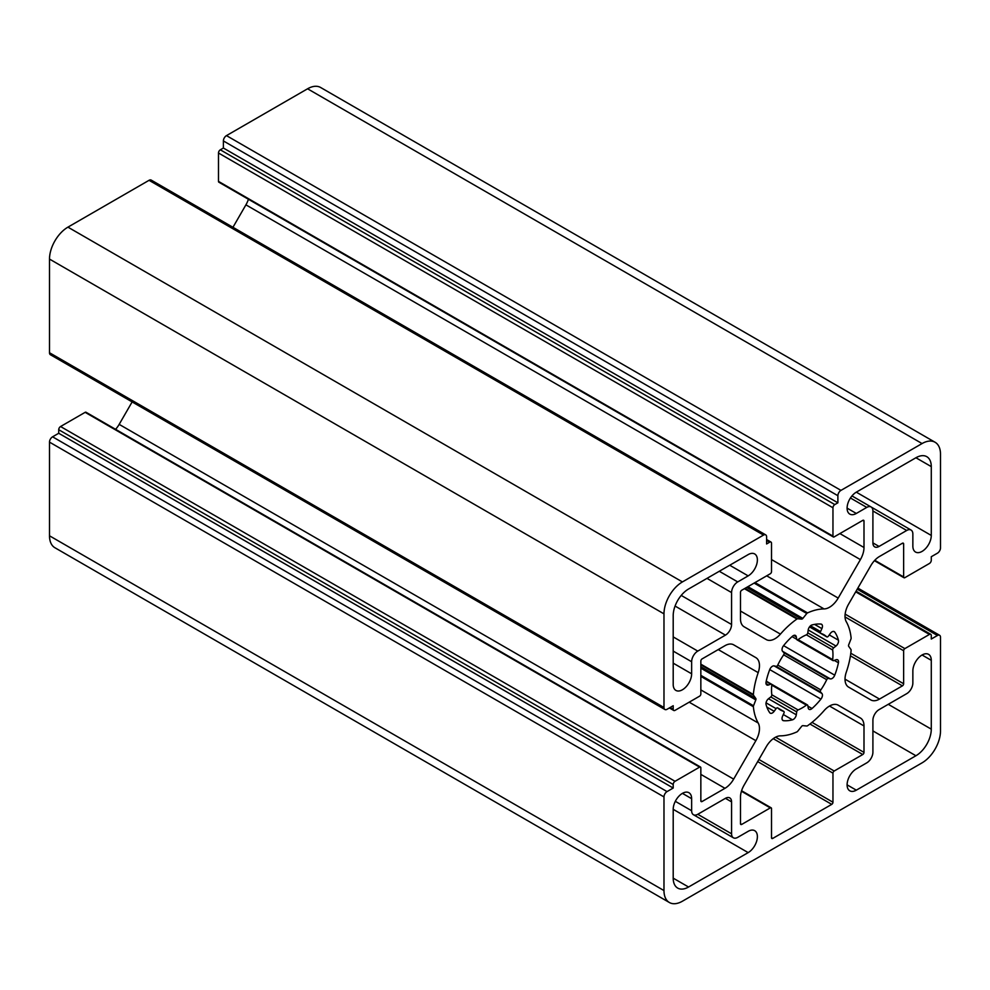 <?xml version="1.0" encoding="UTF-8"?>
<svg xmlns="http://www.w3.org/2000/svg" width="990" height="990" viewBox="0 0 990 990"><rect width="100%" height="100%" fill="white"/><g stroke="black" fill="none" stroke-linecap="round" stroke-linejoin="round"><path stroke-width="1.49" d="M731.573 833.803L731.573 801.875A8.687 5.012 120 0 0 729.779 797.903A8.687 5.012 120 0 0 725.435 798.324L697.777 814.287A8.687 5.012 -60 0 1 693.433 814.721A8.687 5.012 -60 0 1 691.639 810.748L691.639 798.683A13.031 7.524 120 0 0 688.929 792.718A13.031 7.524 120 0 0 678.893 796.207A13.031 7.524 120 0 0 673.2 809.325L673.2 878.155A21.73 12.548 120 0 0 677.705 888.092A21.73 12.548 120 0 0 688.557 887.015L748.168 852.613A13.031 7.524 120 0 0 756.682 841.116A13.031 7.524 120 0 0 754.689 830.672A13.031 7.524 120 0 0 748.168 831.328L737.723 837.354A8.687 5.012 -60 0 1 733.38 837.788A8.687 5.012 -60 0 1 731.573 833.803L697.777 814.287M833.32 536.951L218.84 182.185A1.732 1.002 -60 0 1 218.481 181.38L218.481 153.005A2.611 1.51 -60 0 1 220.325 149.812L223.394 148.03L223.394 140.939A4.344 2.512 -60 0 1 226.475 135.618L307.581 88.791A26.074 15.048 -60 0 1 320.624 87.491L935.105 442.27A26.074 15.048 -60 0 1 940.5 454.2L940.5 547.866A4.344 2.512 -60 0 1 937.431 553.187L931.281 556.726L931.281 560.278A2.611 1.51 -60 0 1 929.437 563.471L904.86 577.665A1.732 1.002 -60 0 1 903.994 577.752A1.732 1.002 -60 0 1 903.635 576.947L903.635 543.956A1.732 1.002 120 0 0 903.276 543.163A1.732 1.002 120 0 0 902.397 543.25L879.516 556.467A17.375 10.036 120 0 0 870.829 565.636L848.616 604.098A17.375 10.036 120 0 0 846.302 621.769A69.523 40.132 -60 0 1 851.115 638.043A1.732 1.002 -60 0 1 850.955 639.008L848.678 644.861A1.732 1.002 120 0 0 848.678 646.284L850.955 649.514A1.732 1.002 -60 0 1 851.115 650.282A69.523 40.132 -60 0 1 846.302 672.136A17.375 10.036 120 0 0 848.616 687.122L870.829 699.942A17.375 10.036 120 0 0 879.516 699.076L902.397 685.872A1.732 1.002 120 0 0 903.635 683.744L903.635 650.739A1.732 1.002 -60 0 1 904.86 648.611L929.437 634.429A2.611 1.51 -60 0 1 930.749 634.293A2.611 1.51 -60 0 1 931.281 635.493L931.281 639.033L937.431 635.493A4.344 2.512 -60 0 1 939.597 635.271A4.344 2.512 -60 0 1 940.5 637.263L940.5 730.917A26.074 15.048 -60 0 1 922.061 762.857L682.419 901.209A26.074 15.048 -60 0 1 669.376 902.509A26.074 15.048 -60 0 1 663.981 890.567L663.981 796.913A4.344 2.512 -60 0 1 667.05 791.592L673.2 788.04L673.2 784.488A2.611 1.51 -60 0 1 675.044 781.296L699.621 767.114A1.732 1.002 -60 0 1 700.487 767.027A1.732 1.002 -60 0 1 700.846 767.819L700.846 800.811A1.732 1.002 120 0 0 701.217 801.603A1.732 1.002 120 0 0 702.083 801.516L724.965 788.312A17.375 10.036 120 0 0 733.652 779.13L755.865 740.681A17.375 10.036 120 0 0 758.192 722.997A69.523 40.132 -60 0 1 753.365 706.724A1.732 1.002 -60 0 1 753.526 705.771L755.803 699.905A1.732 1.002 120 0 0 755.803 698.482L753.526 695.252A1.732 1.002 -60 0 1 753.365 694.485A69.523 40.132 -60 0 1 758.192 672.631A17.375 10.036 120 0 0 755.865 657.645L733.652 644.824A17.375 10.036 120 0 0 724.965 645.69L702.083 658.907A1.732 1.002 120 0 0 700.846 661.035L700.846 694.027A1.732 1.002 -60 0 1 699.621 696.156L675.044 710.35A2.611 1.51 -60 0 1 673.745 710.474A2.611 1.51 -60 0 1 673.2 709.285L673.2 705.734L667.05 709.285A4.344 2.512 -60 0 1 664.884 709.496A4.344 2.512 -60 0 1 663.981 707.504L663.981 613.85A26.074 15.048 -60 0 1 682.419 581.922L763.525 535.083A4.344 2.512 -60 0 1 765.703 534.872A4.344 2.512 -60 0 1 766.607 536.865L766.607 543.956L769.676 542.186A2.611 1.51 -60 0 1 770.975 542.05A2.611 1.51 -60 0 1 771.519 543.25L771.519 571.626A1.732 1.002 -60 0 1 770.294 573.755L741.72 590.25A1.732 1.002 120 0 0 740.483 592.379L740.483 618.812A17.375 10.036 120 0 0 744.084 626.769L766.285 639.59A17.375 10.036 120 0 0 780.429 634.107A69.523 40.132 -60 0 1 796.938 619.01A1.732 1.002 -60 0 1 797.693 618.762L801.628 619.109A1.732 1.002 120 0 0 802.853 618.404L806.788 613.503A1.732 1.002 -60 0 1 807.543 612.897A69.523 40.132 -60 0 1 824.051 608.924A17.375 10.036 120 0 0 838.196 598.071L860.397 559.61A17.375 10.036 120 0 0 863.998 547.507L863.998 521.074A1.732 1.002 120 0 0 863.639 520.282A1.732 1.002 120 0 0 862.773 520.369L834.199 536.865A1.732 1.002 -60 0 1 833.32 536.951A1.732 1.002 -60 0 1 832.961 536.147L832.961 507.771A2.611 1.51 -60 0 1 834.805 504.578L837.887 502.809L837.887 495.705A4.344 2.512 -60 0 1 840.955 490.384L922.061 443.557A26.074 15.048 -60 0 1 935.105 442.27M766.062 704.571A4.344 2.512 -60 0 1 768.488 698.742L770.802 696.935A1.732 1.002 120 0 0 771.804 694.77A43.449 25.084 -60 0 1 771.804 685.142A1.732 1.002 120 0 0 771.457 684.152A1.732 1.002 120 0 0 770.802 684.14L768.488 684.993A4.344 2.512 -60 0 1 766.854 684.956A4.344 2.512 -60 0 1 766.062 681.986A53.015 30.603 -60 0 1 769.737 669.587A4.344 2.512 -60 0 1 774.168 665.899L776.086 666.332A1.732 1.002 120 0 0 777.769 665.057A43.449 25.084 -60 0 1 783.659 654.848A1.732 1.002 120 0 0 783.932 652.757L782.583 651.321A4.344 2.512 -60 0 1 783.573 645.641A53.015 30.603 -60 0 1 792.458 636.248A4.344 2.512 -60 0 1 795.44 635.444A4.344 2.512 -60 0 1 796.294 636.842L796.702 639.28A1.732 1.002 120 0 0 797.037 639.837A1.732 1.002 120 0 0 798.076 639.639A43.449 25.084 -60 0 1 806.404 634.825A1.732 1.002 120 0 0 807.791 632.87L808.199 629.974A4.344 2.512 -60 0 1 812.023 624.95A53.015 30.603 -60 0 1 820.908 624.071A4.344 2.512 -60 0 1 821.552 624.269A4.344 2.512 -60 0 1 821.898 628.613L820.562 631.608A1.732 1.002 120 0 0 820.698 633.353A1.732 1.002 120 0 0 820.821 633.402A43.449 25.084 -60 0 1 823.965 634.751A43.449 25.084 -60 0 1 826.712 636.805A1.732 1.002 120 0 0 826.823 636.892A1.732 1.002 120 0 0 828.395 636.137L830.313 633.476A4.344 2.512 -60 0 1 834.248 631.595A4.344 2.512 -60 0 1 834.743 632.053A53.015 30.603 -60 0 1 838.431 640.196A4.344 2.512 -60 0 1 835.993 646.024L833.691 647.831A1.732 1.002 120 0 0 832.677 649.997A43.449 25.084 -60 0 1 832.677 659.625A1.732 1.002 120 0 0 833.035 660.615A1.732 1.002 120 0 0 833.691 660.627L835.993 659.773A4.344 2.512 -60 0 1 837.639 659.81A4.344 2.512 -60 0 1 838.431 662.78A53.015 30.603 -60 0 1 834.743 675.18A4.344 2.512 -60 0 1 830.313 678.88L828.395 678.435A1.732 1.002 120 0 0 826.712 679.709A43.449 25.084 -60 0 1 820.821 689.919A1.732 1.002 120 0 0 820.562 692.01L821.898 693.458A4.344 2.512 -60 0 1 820.908 699.138A53.015 30.603 -60 0 1 812.023 708.518A4.344 2.512 -60 0 1 809.04 709.323A4.344 2.512 -60 0 1 808.199 707.924L807.791 705.486A1.732 1.002 120 0 0 807.444 704.929A1.732 1.002 120 0 0 806.404 705.127A43.449 25.084 -60 0 1 798.076 709.941A1.732 1.002 120 0 0 796.702 711.897L796.294 714.792A4.344 2.512 -60 0 1 792.458 719.817A53.015 30.603 -60 0 1 783.573 720.695A4.344 2.512 -60 0 1 782.929 720.497A4.344 2.512 -60 0 1 782.583 716.154L783.932 713.159A1.732 1.002 120 0 0 783.795 711.426A1.732 1.002 120 0 0 783.659 711.365A43.449 25.084 -60 0 1 780.516 710.016A43.449 25.084 -60 0 1 777.769 707.961A1.732 1.002 120 0 0 777.657 707.887A1.732 1.002 120 0 0 776.086 708.63L774.168 711.29A4.344 2.512 -60 0 1 770.232 713.171A4.344 2.512 -60 0 1 769.737 712.713A53.015 30.603 -60 0 1 766.062 704.571M740.483 823.692L740.483 797.272A17.375 10.036 -60 0 1 744.084 785.157L766.285 746.695A17.375 10.036 -60 0 1 780.429 735.842A69.523 40.132 120 0 0 796.938 731.882A1.732 1.002 120 0 0 797.693 731.264L801.628 726.363A1.732 1.002 -60 0 1 802.853 725.658L806.788 726.004A1.732 1.002 120 0 0 807.543 725.757A69.523 40.132 120 0 0 824.051 710.659A17.375 10.036 -60 0 1 838.196 705.177L860.397 717.998A17.375 10.036 -60 0 1 863.998 725.955L863.998 752.388A1.732 1.002 -60 0 1 862.773 754.516L834.199 771.012A1.732 1.002 120 0 0 832.961 773.14L832.961 802.234A1.732 1.002 -60 0 1 831.736 804.363L772.745 838.419A1.732 1.002 -60 0 1 771.878 838.505A1.732 1.002 -60 0 1 771.519 837.713L771.519 808.62A1.732 1.002 120 0 0 771.16 807.815A1.732 1.002 120 0 0 770.294 807.902L741.72 824.41A1.732 1.002 -60 0 1 740.842 824.484A1.732 1.002 -60 0 1 740.483 823.692L741.72 824.41M737.723 581.922L748.168 575.883A13.031 7.524 120 0 0 756.682 564.399A13.031 7.524 120 0 0 754.689 553.955A13.031 7.524 120 0 0 748.168 554.598L688.557 589.013A21.73 12.548 120 0 0 673.2 615.619L673.2 684.449A13.031 7.524 120 0 0 675.898 690.414A13.031 7.524 120 0 0 685.946 686.924A13.031 7.524 120 0 0 691.639 673.806L691.639 661.741A8.687 5.012 -60 0 1 697.777 651.098L725.435 635.135A8.687 5.012 120 0 0 731.573 624.492L731.573 592.564A8.687 5.012 -60 0 1 737.723 581.922L719.285 571.267M931.281 535.442L931.281 466.612A21.73 12.548 120 0 0 926.788 456.675A21.73 12.548 120 0 0 915.923 457.751L856.313 492.154A13.031 7.524 120 0 0 847.799 503.65A13.031 7.524 120 0 0 849.804 514.095A13.031 7.524 120 0 0 856.313 513.451L866.757 507.412A8.687 5.012 -60 0 1 871.101 506.979A8.687 5.012 -60 0 1 872.908 510.964L872.908 542.891A8.687 5.012 120 0 0 874.702 546.876A8.687 5.012 120 0 0 879.046 546.443L906.704 530.479A8.687 5.012 -60 0 1 911.048 530.046A8.687 5.012 -60 0 1 912.854 534.018L912.854 546.084A13.031 7.524 120 0 0 915.552 552.049A13.031 7.524 120 0 0 925.588 548.559A13.031 7.524 120 0 0 931.281 535.442L856.313 492.166M872.908 752.214L872.908 720.274A8.687 5.012 -60 0 1 879.046 709.632L906.704 693.668A8.687 5.012 120 0 0 912.854 683.026L912.854 670.96A13.031 7.524 -60 0 1 918.534 657.843A13.031 7.524 -60 0 1 928.583 654.353A13.031 7.524 -60 0 1 931.281 660.318L931.281 729.147A21.73 12.548 -60 0 1 915.923 755.754L856.313 790.168A13.031 7.524 -60 0 1 849.804 790.812A13.031 7.524 -60 0 1 847.799 780.368A13.031 7.524 -60 0 1 856.313 768.884L866.757 762.857A8.687 5.012 120 0 0 872.908 752.214M669.376 902.509L54.895 547.73A26.074 15.048 -60 0 1 49.5 535.8L49.5 442.134A4.344 2.512 -60 0 1 52.569 436.813L58.719 433.274L58.719 429.722A2.611 1.51 -60 0 1 60.563 426.529L85.14 412.335A1.732 1.002 -60 0 1 86.006 412.248L700.487 767.027M115.583 429.326A17.375 10.036 120 0 0 119.171 424.364L132.14 401.915M664.884 709.496L50.403 354.729A4.344 2.512 -60 0 1 49.5 352.737L49.5 259.083A26.074 15.048 -60 0 1 67.939 227.143L149.044 180.316A4.344 2.512 -60 0 1 151.222 180.106L765.703 534.872M232.959 227.292L245.916 204.843A17.375 10.036 120 0 0 248.416 199.25M837.887 502.809L223.394 148.03M755.865 657.645L733.602 644.799L755.865 657.645M673.2 788.04L58.719 433.274M860.397 717.998L838.134 705.152M731.573 801.875L725.435 798.324M837.887 495.705L223.394 140.939M840.955 490.384L226.475 135.618M922.061 443.557L307.581 88.791M770.802 684.14L766.161 681.466M768.488 684.993L766 683.558M796.294 636.842L793.794 635.407M796.702 639.28L792.062 636.607M821.898 628.613L814.584 624.393M820.562 631.608L810.501 625.804M820.586 633.266L809.511 626.88M826.712 636.805L820.821 633.402M834.743 632.053L833.605 631.41M838.431 640.196L829.274 634.912M835.993 646.024L808.199 629.974M833.691 647.831L807.791 632.87M832.677 649.997L806.404 634.825M832.677 659.625L798.076 639.639M838.431 662.78L834.298 660.404M834.743 675.18L783.573 645.641M830.313 678.88L782.583 651.321M828.395 678.435L783.932 652.757M826.712 679.709L783.659 654.848M820.821 689.919L777.769 665.057M820.562 692.01L776.086 666.332M821.898 693.458L774.168 665.899M820.908 699.138L769.737 669.587M812.023 708.518L807.89 706.142M806.404 705.127L771.804 685.142M798.076 709.941L771.804 694.77M796.702 711.897L770.802 696.935M796.294 714.792L768.488 698.742M792.458 719.817L783.313 714.533M783.573 720.695L782.434 720.039M783.659 711.365L777.769 707.961M777.534 707.825L783.795 711.426M776.086 708.63L766.037 702.826M774.168 711.29L766.842 707.07M731.573 592.564L706.996 578.37M931.281 466.612L915.923 457.751M931.281 660.318L922.061 654.996M931.281 729.147L888.265 704.311M915.923 755.754L872.908 730.917M856.313 790.168L847.094 784.847M748.168 575.883L729.729 565.24M691.639 673.806L673.2 663.164M691.639 661.741L673.2 651.098M697.777 651.098L673.2 636.904M725.435 635.135L675.069 606.053M731.573 624.492L681.219 595.411M834.805 504.578L220.325 149.812M856.313 513.451L847.094 508.13M866.757 507.412L850.447 497.995M879.046 546.443L872.908 542.891M906.704 530.479L872.908 510.964M832.961 507.771L218.481 153.005M832.961 536.147L218.481 181.38M863.998 521.074L862.773 520.369M863.998 547.507L839.879 533.573M860.397 559.61L245.916 204.843M838.196 598.071L771.519 559.573M824.051 608.924L766.718 575.821M807.543 612.897L755.024 582.566M806.788 613.503L754.12 583.098M802.853 618.404L747.908 586.674M801.628 619.109L746.683 587.392M797.693 618.762L745.012 588.345M796.938 619.01L744.418 588.691M780.429 634.107L740.483 611.04M769.676 542.186L766.607 540.404M763.525 535.083L149.044 180.316M682.419 581.922L67.939 227.143M663.981 613.85L49.5 259.083M663.981 707.504L49.5 352.737M673.2 709.285L670.131 707.504M758.192 672.631L718.233 649.576M753.365 694.485L700.846 664.166M753.526 695.252L700.846 664.847M755.803 698.482L700.846 666.765M755.803 699.905L700.846 668.176M753.526 705.771L700.846 675.353M753.365 706.724L700.846 676.405M758.192 722.997L700.846 689.906M755.865 740.681L689.188 702.182M733.652 779.13L119.171 424.364M724.965 788.312L700.846 774.39M702.083 801.516L700.846 800.811M699.621 767.114L85.14 412.335M675.044 781.296L60.563 426.529M673.2 784.488L58.719 429.722M667.05 791.592L52.569 436.813M663.981 796.913L49.5 442.134M663.981 890.567L49.5 535.8M937.431 635.493L857.229 589.186M929.437 634.429L855.694 591.847M904.86 648.611L845.138 614.134M903.635 650.739L845.039 616.918M903.635 683.744L850.794 653.239M902.397 685.872L850.422 655.85M879.516 699.076L845.027 679.165M903.635 543.956L902.397 543.25M903.635 576.947L874.776 560.291M748.168 852.613L673.2 809.325M688.557 887.015L673.2 878.155M691.639 798.683L682.419 793.361M691.639 810.748L675.316 801.318M770.294 807.902L741.436 791.245M772.745 838.419L771.519 837.713M831.736 804.363L757.684 761.607M832.961 802.234L758.909 759.479M832.961 773.14L773.252 738.664M834.199 771.012L775.603 737.179M862.773 754.516L809.931 724.012M863.998 752.388L812.01 722.378M863.998 725.955L829.509 706.043M766.235 681.145L807.444 704.929M833.035 660.615L797.037 639.837M826.823 636.892L820.698 633.353M693.433 814.721L733.38 837.788M851.969 495.928L871.101 506.979M871.163 507.016L911.048 530.046M766.607 539.525L770.975 542.05M669.364 707.949L673.745 710.474M857.86 588.085L939.597 635.271M856.078 591.191L930.749 634.293M874.418 560.674L903.994 577.752M741.584 790.75L771.16 807.815"/></g></svg>
